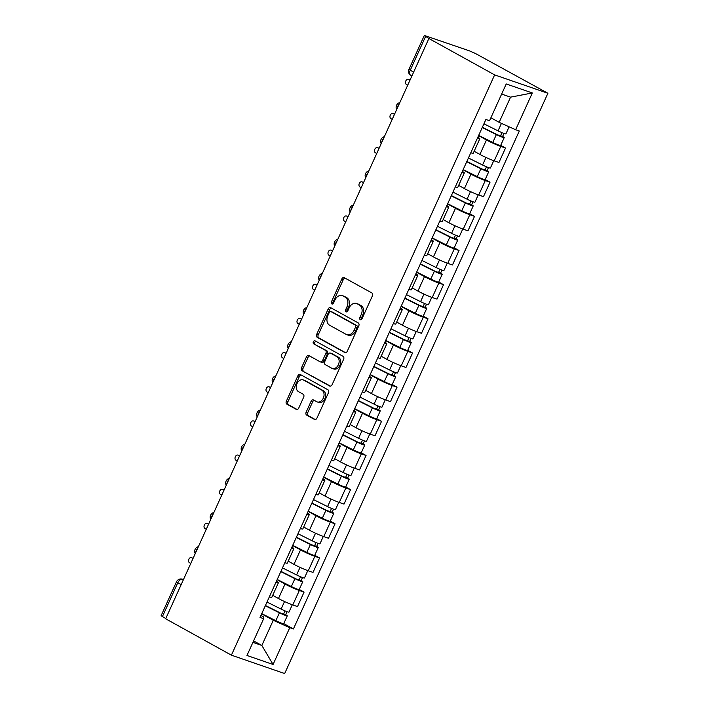 <?xml version="1.0" encoding="UTF-8"?>
<svg xmlns="http://www.w3.org/2000/svg" width="709" height="709" viewBox="0 0 709 709"><rect width="100%" height="100%" fill="white"/><g stroke="black" fill="none" stroke-linecap="round" stroke-linejoin="round"><path stroke-width="1.06" d="M360.261 319.67A1.657 1.214 -71 0 0 360.402 319.732A1.657 1.214 -71 0 0 362.015 318.758L372.376 295.919A2.366 1.737 -71 0 0 371.817 292.923L344.299 277.698A2.366 1.737 -71 0 0 344.095 277.609A2.366 1.737 -71 0 0 341.791 279L331.431 301.839A1.657 1.214 -71 0 0 331.821 303.931A1.657 1.214 -71 0 0 331.963 304.001A1.657 1.214 -71 0 0 333.576 303.018L334.914 300.067A7.577 5.557 -71 0 1 342.279 295.609A7.577 5.557 -71 0 1 342.926 295.892L345.221 297.168A7.577 5.557 -71 0 1 346.993 306.749L345.655 309.709A1.657 1.214 -71 0 0 346.036 311.8A1.657 1.214 -71 0 0 346.178 311.863A1.657 1.214 -71 0 0 347.791 310.888L349.129 307.936A7.577 5.557 -71 0 1 356.503 303.479A7.577 5.557 -71 0 1 357.15 303.762L359.436 305.03A7.577 5.557 -71 0 1 361.209 314.619L359.871 317.579A1.657 1.214 -71 0 0 360.261 319.67M306.164 412.151A2.366 1.737 -71 0 0 306.713 415.146L314.442 419.418A2.366 1.737 -71 0 0 314.645 419.506A2.366 1.737 -71 0 0 316.941 418.115L328.444 392.751A2.366 1.737 -71 0 0 327.895 389.755L300.368 374.529A2.366 1.737 -71 0 0 300.173 374.441A2.366 1.737 -71 0 0 297.869 375.832L286.365 401.197A2.366 1.737 -71 0 0 286.915 404.192L296.247 409.35A2.366 1.737 -71 0 0 296.442 409.439A2.366 1.737 -71 0 0 298.746 408.047L303.674 397.191A2.366 1.737 -71 0 0 303.115 394.195L298.489 391.634A6.337 4.644 -71 0 1 296.849 383.994A6.337 4.644 -71 0 1 303.168 379.9A6.337 4.644 -71 0 1 303.709 380.139L321.824 390.163A6.337 4.644 -71 0 1 323.464 397.802A6.337 4.644 -71 0 1 317.153 401.906A6.337 4.644 -71 0 1 316.613 401.666L313.591 399.991A2.366 1.737 -71 0 0 313.387 399.903A2.366 1.737 -71 0 0 311.091 401.294L306.164 412.151L307.715 412.682A2.366 1.737 -71 0 0 308.273 415.678L315.283 419.56M231.4 655.169L165.667 618.789L428.892 38.508L494.634 74.888L231.4 655.169L284.672 673.55L547.897 93.269L475.783 53.68L469.562 50.888L424.328 35.45L425.622 36.372L410.219 70.315A4.83 3.261 119 0 0 410.99 75.606L411.849 76.085M344.76 352.568A2.366 1.737 -71 0 0 344.964 352.665A2.366 1.737 -71 0 0 347.268 351.265L358.772 325.91A2.366 1.737 -71 0 0 358.213 322.914L330.695 307.679A2.366 1.737 -71 0 0 330.491 307.591A2.366 1.737 -71 0 0 328.187 308.982L316.684 334.347A2.366 1.737 -71 0 0 317.242 337.342L345.177 352.719M343.608 359.33L332.104 384.695A2.366 1.737 -71 0 1 329.8 386.086A2.366 1.737 -71 0 1 329.596 385.997L302.078 370.763A2.366 1.737 -71 0 1 301.52 367.767L306.448 356.919A2.366 1.737 -71 0 1 308.752 355.519A2.366 1.737 -71 0 1 308.956 355.608L320.113 361.785A2.366 1.737 -71 0 0 320.317 361.882A2.366 1.737 -71 0 0 322.622 360.482L325.883 353.286A2.366 1.737 -71 0 0 325.334 350.29L313.706 343.856A1.657 1.214 -71 0 1 313.281 341.862A1.657 1.214 -71 0 1 314.929 340.79A1.657 1.214 -71 0 1 315.071 340.852L343.059 356.335A2.366 1.737 -71 0 1 343.608 359.33M165.782 618.532L161.103 615.731L176.497 581.788L177.782 582.718L162.388 616.653M428.892 38.508L425.622 36.372M494.634 74.888L547.897 93.269M477.848 137.227A11.105 0.957 -155.6 0 1 479.807 138.769A11.105 0.957 -155.6 0 1 477.352 138.317M474.153 151.239L479.913 154.429A11.105 0.957 24.4 0 0 494.226 160.854L500.784 146.408A11.105 0.957 -155.6 0 1 486.471 139.974L478.584 135.605M500.784 146.408L505.517 148.039L500.696 145.372M470.794 152.772A11.105 0.957 24.4 0 0 473.249 153.224L479.807 138.769M494.226 160.854L498.959 162.494L505.517 148.039M462.348 171.383A11.105 0.957 -155.6 0 1 464.315 172.934A11.105 0.957 -155.6 0 1 461.851 172.473M485.195 179.528L490.025 182.204L485.284 180.565A11.105 0.957 -155.6 0 1 470.971 174.13L463.083 169.77M455.302 186.928A11.105 0.957 24.4 0 0 457.757 187.389L464.315 172.934M458.661 185.395L464.422 188.585A11.105 0.957 24.4 0 0 478.726 195.019L483.467 196.65L490.025 182.204M446.856 205.548A11.105 0.957 -155.6 0 1 448.815 207.09A11.105 0.957 -155.6 0 1 446.36 206.638M469.704 213.693L474.525 216.36L469.792 214.73A11.105 0.957 -155.6 0 1 455.479 208.295L447.592 203.926M439.802 221.093A11.105 0.957 24.4 0 0 442.265 221.545L448.815 207.09M443.16 219.56L448.921 222.75A11.105 0.957 24.4 0 0 463.234 229.175L467.967 230.815L474.525 216.36M431.356 239.704A11.105 0.957 -155.6 0 1 433.323 241.255A11.105 0.957 -155.6 0 1 430.868 240.794M454.203 247.849L459.033 250.516L454.292 248.886A11.105 0.957 -155.6 0 1 439.988 242.451L432.091 238.091M424.31 255.249A11.105 0.957 24.4 0 0 426.765 255.71L433.323 241.255M427.669 253.716L433.429 256.906A11.105 0.957 24.4 0 0 447.733 263.34L452.475 264.971L459.033 250.516M415.864 273.869A11.105 0.957 -155.6 0 1 417.823 275.411A11.105 0.957 -155.6 0 1 415.368 274.959M438.711 282.014L443.533 284.681L438.8 283.042A11.105 0.957 -155.6 0 1 424.487 276.616L416.6 272.247M408.809 289.405A11.105 0.957 24.4 0 0 411.273 289.866L417.823 275.411M412.168 287.881L417.929 291.071A11.105 0.957 24.4 0 0 432.242 297.496L436.974 299.136L443.533 284.681M400.363 308.025A11.105 0.957 -155.6 0 1 402.331 309.576A11.105 0.957 -155.6 0 1 399.876 309.115M423.22 316.17L428.041 318.837L423.3 317.207A11.105 0.957 -155.6 0 1 408.996 310.772L401.099 306.412M393.318 323.57A11.105 0.957 24.4 0 0 395.773 324.022L402.331 309.576M396.677 322.037L402.437 325.227A11.105 0.957 24.4 0 0 416.75 331.661L421.483 333.292L428.041 318.837M384.872 342.181A11.105 0.957 -155.6 0 1 386.83 343.732A11.105 0.957 -155.6 0 1 384.375 343.28M407.719 350.335L412.541 353.002L407.808 351.363A11.105 0.957 -155.6 0 1 393.495 344.937L385.607 340.568M377.817 357.726A11.105 0.957 24.4 0 0 380.281 358.187L386.83 343.732M381.176 356.202L386.937 359.383A11.105 0.957 24.4 0 0 401.25 365.817L405.991 367.448L412.541 353.002M369.38 376.346A11.105 0.957 -155.6 0 1 371.339 377.897A11.105 0.957 -155.6 0 1 368.884 377.436M392.228 384.491L397.049 387.158L392.307 385.528A11.105 0.957 -155.6 0 1 378.003 379.093L370.107 374.724M362.326 391.891A11.105 0.957 24.4 0 0 364.781 392.343L371.339 377.897M365.684 390.358L371.445 393.548A11.105 0.957 24.4 0 0 385.758 399.973L390.491 401.613L397.049 387.158M353.88 410.502A11.105 0.957 -155.6 0 1 355.847 412.053A11.105 0.957 -155.6 0 1 353.383 411.592M376.727 418.647L381.548 421.323L376.816 419.684A11.105 0.957 -155.6 0 1 362.503 413.258L354.615 408.889M346.834 426.047A11.105 0.957 24.4 0 0 349.289 426.508L355.847 412.053M350.184 424.523L355.953 427.704A11.105 0.957 24.4 0 0 370.258 434.138L374.999 435.769L381.548 421.323M338.388 444.667A11.105 0.957 -155.6 0 1 340.347 446.209A11.105 0.957 -155.6 0 1 337.892 445.757M361.236 452.812L366.057 455.479L361.315 453.849A11.105 0.957 -155.6 0 1 347.011 447.414L339.115 443.045M331.333 460.212A11.105 0.957 24.4 0 0 333.788 460.664L340.347 446.209M334.692 458.679L340.453 461.869A11.105 0.957 24.4 0 0 354.766 468.294L359.498 469.934L366.057 455.479M322.887 478.823A11.105 0.957 -155.6 0 1 324.855 480.374A11.105 0.957 -155.6 0 1 322.391 479.913M345.735 486.968L350.556 489.644L345.824 488.005A11.105 0.957 -155.6 0 1 331.511 481.579L323.623 477.21M315.842 494.368A11.105 0.957 24.4 0 0 318.297 494.829L324.855 480.374M319.201 492.844L324.961 496.025A11.105 0.957 24.4 0 0 339.265 502.459L344.007 504.09L350.556 489.644M307.396 512.988A11.105 0.957 -155.6 0 1 309.354 514.53A11.105 0.957 -155.6 0 1 306.9 514.078M330.243 521.133L335.065 523.8L330.332 522.17A11.105 0.957 -155.6 0 1 316.019 515.735L308.131 511.366M300.341 528.533A11.105 0.957 24.4 0 0 302.796 528.985L309.354 514.53M303.7 527L309.461 530.19A11.105 0.957 24.4 0 0 323.774 536.616L328.506 538.255L335.065 523.8M291.895 547.144A11.105 0.957 -155.6 0 1 293.863 548.695A11.105 0.957 -155.6 0 1 291.399 548.234M314.743 555.289L319.573 557.956L314.831 556.326A11.105 0.957 -155.6 0 1 300.519 549.892L292.631 545.531M284.85 562.689A11.105 0.957 24.4 0 0 287.305 563.15L293.863 548.695M288.208 561.156L293.969 564.346A11.105 0.957 24.4 0 0 308.273 570.78L313.015 572.411L319.573 557.956M276.404 581.309A11.105 0.957 -155.6 0 1 278.362 582.851A11.105 0.957 -155.6 0 1 275.907 582.399M299.251 589.454L304.072 592.121L299.34 590.482A11.105 0.957 -155.6 0 1 285.027 584.056L277.139 579.687M269.349 596.845A11.105 0.957 24.4 0 0 271.813 597.306L278.362 582.851M272.708 595.321L278.469 598.511A11.105 0.957 24.4 0 0 292.782 604.937L297.514 606.576L304.072 592.121M490.894 117.765L499.145 122.338L510.569 97.151L501.644 94.075M252.918 642.381L261.843 645.465L273.266 620.286L289.759 627.695L273.071 664.484L246.98 655.479L263.668 618.691L260.017 617.433L485.895 119.484L489.547 120.743L506.235 83.954L532.326 92.959L515.638 129.747L499.145 122.338M289.759 627.695L293.411 628.954L519.289 131.005L515.638 129.747M253.592 640.901L261.843 645.465L273.071 664.484M260.912 615.447L263.642 616.963L263.668 618.691M273.266 620.286L261.639 613.852M283.751 623.61L293.411 628.954M532.326 92.959L510.569 97.151M361.324 319.591A1.657 1.214 -71 0 1 361.422 318.111L362.769 315.159A7.577 5.557 -71 0 0 360.996 305.57L359.436 305.03M356.503 303.479L358.054 304.01A7.577 5.557 -71 0 1 358.701 304.303L360.996 305.57M342.279 295.609L343.83 296.14A7.577 5.557 -71 0 1 344.477 296.433L346.772 297.7A7.577 5.557 -71 0 1 348.544 307.289L347.206 310.241A1.657 1.214 -71 0 0 347.1 311.721M345.008 278.088A2.366 1.737 -71 0 0 343.342 279.532L332.982 302.371A1.657 1.214 -71 0 0 332.884 303.851M331.404 308.069A2.366 1.737 -71 0 0 329.747 309.523L318.235 334.878A2.366 1.737 -71 0 0 318.793 337.874L345.602 352.719M355.555 327.088A1.657 1.214 -71 0 0 355.174 324.988L331.014 311.623A1.657 1.214 -71 0 0 330.873 311.561A1.657 1.214 -71 0 0 329.26 312.536L327.842 315.647A7.577 5.557 -71 0 0 329.614 325.236L346.134 334.373A7.577 5.557 -71 0 0 346.781 334.657A7.577 5.557 -71 0 0 354.146 330.199L355.555 327.088L357.114 327.62A1.657 1.214 -71 0 0 356.724 325.528L355.174 324.988M332.273 312.057A1.657 1.214 -71 0 1 332.424 312.093A1.657 1.214 -71 0 1 332.565 312.155L356.724 325.528M346.781 334.657L348.332 335.197A7.577 5.557 -71 0 0 355.696 330.74L354.146 330.199M357.114 327.62L355.696 330.74M330.447 386.139L302.078 370.763M309.665 356.007A2.366 1.737 -71 0 0 307.998 357.451L303.08 368.308A2.366 1.737 -71 0 0 303.629 371.303M321.664 362.326A2.366 1.737 -71 0 0 321.868 362.414A2.366 1.737 -71 0 0 324.173 361.023L327.434 353.818A2.366 1.737 -71 0 0 326.884 350.822L313.706 343.856M315.913 341.313A1.657 1.214 -71 0 0 314.725 342.766A1.657 1.214 -71 0 0 315.266 344.397M331.697 368.201A6.337 4.644 -71 0 0 332.237 368.441A6.337 4.644 -71 0 0 338.556 364.337A6.337 4.644 -71 0 0 336.908 356.698L330.527 353.162A2.366 1.737 -71 0 0 330.323 353.073A2.366 1.737 -71 0 0 328.028 354.473L324.757 361.67A2.366 1.737 -71 0 0 325.316 364.665L331.697 368.201M332.237 368.441L333.788 368.972A6.337 4.644 -71 0 0 340.107 364.878A6.337 4.644 -71 0 0 338.468 357.239L336.908 356.698M331.661 353.561A2.366 1.737 -71 0 1 331.883 353.614A2.366 1.737 -71 0 1 332.078 353.702L338.468 357.239M314.3 400.381A2.366 1.737 -71 0 0 312.642 401.835L307.715 412.682M317.153 401.906L318.704 402.437A6.337 4.644 -71 0 0 325.023 398.343A6.337 4.644 -71 0 0 323.384 390.703L321.824 390.163M303.168 379.9L304.719 380.432A6.337 4.644 -71 0 1 305.26 380.671L323.384 390.703M301.077 374.919A2.366 1.737 -71 0 0 299.42 376.364L287.916 401.728A2.366 1.737 -71 0 0 288.474 404.724L297.089 409.492M482.368 127.265L497.585 134.861L502.601 136.456A6.035 0.523 24.4 0 1 504.214 137.608L500.634 145.496A6.035 0.523 24.4 0 1 492.782 142.456L478.664 135.419M482.244 127.531L496.362 134.577A6.035 0.523 24.4 0 0 504.214 137.608M501.99 132.654L500.43 136.101M409.997 80.161L408.712 79.452A2.774 2.03 -71 0 0 408.481 79.346A2.774 2.03 -71 0 0 405.716 81.136A2.774 2.03 -71 0 0 406.434 84.486L407.719 85.195M483.928 123.809L498.046 130.855A6.035 0.523 24.4 0 0 505.898 133.886L509.115 126.814M503.975 133.434L502.601 136.456M466.868 161.422L482.093 169.017L487.11 170.621A6.035 0.523 24.4 0 1 488.714 171.773L485.142 179.652A6.035 0.523 24.4 0 1 477.29 176.621L463.172 169.575M466.744 161.696L480.862 168.733A6.035 0.523 24.4 0 0 488.714 171.773M486.498 166.819L484.938 170.257M394.505 114.317L393.22 113.608A2.774 2.03 -71 0 0 392.981 113.502A2.774 2.03 -71 0 0 390.216 115.301A2.774 2.03 -71 0 0 390.934 118.642L392.219 119.36M468.436 157.974L482.554 165.011A6.035 0.523 24.4 0 0 490.406 168.051L493.748 160.686M488.474 167.599L487.11 170.621M451.376 195.587L466.593 203.182L471.609 204.777A6.035 0.523 24.4 0 1 473.222 205.929L469.642 213.817A6.035 0.523 24.4 0 1 461.789 210.777L447.671 203.74M451.252 195.852L465.37 202.898A6.035 0.523 24.4 0 0 473.222 205.929M470.998 200.975L469.438 204.422M379.005 148.482L377.729 147.773A2.774 2.03 -71 0 0 377.489 147.667A2.774 2.03 -71 0 0 374.724 149.457A2.774 2.03 -71 0 0 375.442 152.807L376.727 153.516M452.936 192.13L467.054 199.176A6.035 0.523 24.4 0 0 474.915 202.207L478.247 194.851M472.983 201.755L471.609 204.777M435.875 229.743L451.101 237.338L456.117 238.942A6.035 0.523 24.4 0 1 457.73 240.094L454.15 247.973A6.035 0.523 24.4 0 1 446.298 244.942L432.18 237.896M435.751 230.008L449.869 237.054A6.035 0.523 24.4 0 0 457.73 240.094M455.506 235.14L453.946 238.578M363.513 182.638L362.228 181.929A2.774 2.03 -71 0 0 361.989 181.823A2.774 2.03 -71 0 0 359.224 183.622A2.774 2.03 -71 0 0 359.942 186.963L361.227 187.672M437.444 226.286L451.562 233.332A6.035 0.523 24.4 0 0 459.414 236.372L462.755 229.007M457.482 235.92L456.117 238.942M420.384 263.908L435.601 271.503L440.617 273.098A6.035 0.523 24.4 0 1 442.23 274.25L438.658 282.138A6.035 0.523 24.4 0 1 430.797 279.098L416.688 272.052M420.26 264.173L434.378 271.219A6.035 0.523 24.4 0 0 442.23 274.25M440.005 269.296L438.446 272.735M348.013 216.803L346.736 216.085A2.774 2.03 -71 0 0 346.497 215.988A2.774 2.03 -71 0 0 343.732 217.778A2.774 2.03 -71 0 0 344.45 221.128L345.735 221.837M421.952 260.451L436.062 267.497A6.035 0.523 24.4 0 0 443.923 270.528L447.255 263.172M441.991 270.076L440.617 273.098M404.883 298.064L420.109 305.659L425.125 307.263A6.035 0.523 24.4 0 1 426.738 308.415L423.158 316.294A6.035 0.523 24.4 0 1 415.306 313.263L401.188 306.217M404.768 298.329L418.877 305.375A6.035 0.523 24.4 0 0 426.738 308.415M424.514 303.461L422.954 306.9M332.521 250.959L331.236 250.25A2.774 2.03 -71 0 0 330.997 250.144A2.774 2.03 -71 0 0 328.232 251.934A2.774 2.03 -71 0 0 328.949 255.284L330.234 255.993M406.452 294.607L420.57 301.653A6.035 0.523 24.4 0 0 428.422 304.693L431.763 297.328M426.49 304.232L425.125 307.263M389.392 332.22L404.609 339.815L409.625 341.419A6.035 0.523 24.4 0 1 411.238 342.571L407.666 350.459A6.035 0.523 24.4 0 1 399.805 347.419L385.696 340.373M389.268 332.494L403.386 339.54A6.035 0.523 24.4 0 0 411.238 342.571M409.013 337.617L407.453 341.056M317.029 285.115L315.744 284.406A2.774 2.03 -71 0 0 315.505 284.3A2.774 2.03 -71 0 0 312.74 286.099A2.774 2.03 -71 0 0 313.458 289.449L314.743 290.158M390.96 328.772L405.078 335.818A6.035 0.523 24.4 0 0 412.93 338.849L416.263 331.493M410.998 338.397L409.625 341.419M373.891 366.385L389.117 373.98L394.133 375.584A6.035 0.523 24.4 0 1 395.746 376.736L392.166 384.615A6.035 0.523 24.4 0 1 384.313 381.584L370.195 374.538M373.776 366.65L387.894 373.696A6.035 0.523 24.4 0 0 395.746 376.736M393.522 371.782L391.962 375.221M301.529 319.28L300.244 318.571A2.774 2.03 -71 0 0 300.013 318.465A2.774 2.03 -71 0 0 297.239 320.255A2.774 2.03 -71 0 0 297.957 323.605L299.242 324.314M375.46 362.928L389.578 369.974A6.035 0.523 24.4 0 0 397.43 373.014L400.771 365.649M395.507 372.553L394.133 375.584M358.399 400.541L373.616 408.136L378.633 409.74A6.035 0.523 24.4 0 1 380.246 410.892L376.674 418.78A6.035 0.523 24.4 0 1 368.822 415.74L354.704 408.694M358.275 400.815L372.393 407.861A6.035 0.523 24.4 0 0 380.246 410.892M378.021 405.938L376.461 409.377M286.037 353.437L284.752 352.728A2.774 2.03 -71 0 0 284.513 352.621A2.774 2.03 -71 0 0 281.748 354.42A2.774 2.03 -71 0 0 282.466 357.77L283.751 358.479M359.968 397.093L374.086 404.13A6.035 0.523 24.4 0 0 381.938 407.17L385.279 399.805M380.006 406.718L378.633 409.74M342.908 434.706L358.125 442.301L363.141 443.896A6.035 0.523 24.4 0 1 364.754 445.057L361.173 452.936A6.035 0.523 24.4 0 1 353.321 449.896L339.203 442.859M342.784 434.971L356.902 442.017A6.035 0.523 24.4 0 0 364.754 445.057M362.529 440.094L360.97 443.542M270.537 387.601L269.252 386.892A2.774 2.03 -71 0 0 269.021 386.786A2.774 2.03 -71 0 0 266.256 388.576A2.774 2.03 -71 0 0 266.974 391.926L268.25 392.635M344.468 431.249L358.586 438.295A6.035 0.523 24.4 0 0 366.438 441.326L369.779 433.97M364.515 440.874L363.141 443.896M327.407 468.862L342.633 476.457L347.64 478.061A6.035 0.523 24.4 0 1 349.253 479.213L345.682 487.092A6.035 0.523 24.4 0 1 337.83 484.061L323.712 477.015M327.283 469.136L341.401 476.173A6.035 0.523 24.4 0 0 349.253 479.213M347.038 474.259L345.469 477.698M255.045 421.758L253.76 421.049A2.774 2.03 -71 0 0 253.521 420.942A2.774 2.03 -71 0 0 250.756 422.741A2.774 2.03 -71 0 0 251.473 426.082L252.758 426.8M328.976 465.414L343.094 472.451A6.035 0.523 24.4 0 0 350.946 475.491L354.287 468.126M349.014 475.039L347.64 478.061M311.916 503.027L327.133 510.622L332.149 512.217A6.035 0.523 24.4 0 1 333.762 513.369L330.181 521.257A6.035 0.523 24.4 0 1 322.329 518.217L308.211 511.18M311.792 503.293L325.91 510.338A6.035 0.523 24.4 0 0 333.762 513.369M331.537 508.415L329.977 511.863M239.545 455.922L238.259 455.213A2.774 2.03 -71 0 0 238.029 455.107A2.774 2.03 -71 0 0 235.264 456.897A2.774 2.03 -71 0 0 235.982 460.247L237.267 460.956M313.475 499.57L327.593 506.616A6.035 0.523 24.4 0 0 335.446 509.647L338.787 502.291M333.522 509.195L332.149 512.217M296.415 537.183L311.641 544.778L316.657 546.382A6.035 0.523 24.4 0 1 318.261 547.534L314.69 555.413A6.035 0.523 24.4 0 1 306.837 552.382L292.72 545.336M296.291 537.457L310.409 544.494A6.035 0.523 24.4 0 0 318.261 547.534M316.046 542.58L314.486 546.019M224.053 490.079L222.768 489.37A2.774 2.03 -71 0 0 222.529 489.263A2.774 2.03 -71 0 0 219.763 491.062A2.774 2.03 -71 0 0 220.481 494.403L221.766 495.112M297.984 533.726L312.102 540.772A6.035 0.523 24.4 0 0 319.954 543.812L323.295 536.447M318.022 543.36L316.657 546.382M280.924 571.348L296.14 578.943L301.157 580.538A6.035 0.523 24.4 0 1 302.77 581.69L299.189 589.578A6.035 0.523 24.4 0 1 291.337 586.538L277.219 579.492M280.799 571.614L294.917 578.659A6.035 0.523 24.4 0 0 302.77 581.69M300.545 576.736L298.985 580.175M208.552 524.243L207.276 523.526A2.774 2.03 -71 0 0 207.037 523.428A2.774 2.03 -71 0 0 204.272 525.218A2.774 2.03 -71 0 0 204.99 528.568L206.275 529.277M282.483 567.891L296.601 574.937A6.035 0.523 24.4 0 0 304.462 577.968L307.795 570.612M302.53 577.516L301.157 580.538M265.423 605.504L280.649 613.099L285.665 614.703A6.035 0.523 24.4 0 1 287.278 615.855L283.697 623.734A6.035 0.523 24.4 0 1 275.845 620.703L261.727 613.657M265.299 605.77L279.417 612.815A6.035 0.523 24.4 0 0 287.278 615.855M285.053 610.901L283.494 614.34M193.061 558.4L191.776 557.691A2.774 2.03 -71 0 0 191.536 557.584A2.774 2.03 -71 0 0 188.771 559.383A2.774 2.03 -71 0 0 189.489 562.724L190.774 563.433M266.992 602.047L281.11 609.093A6.035 0.523 24.4 0 0 288.962 612.133L292.303 604.768M287.03 611.681L285.665 614.703M183.445 579.599L182.878 579.404A4.83 3.261 119 0 0 177.782 582.718L181.176 584.588M183.401 579.696L182.878 579.404A4.83 3.536 109 0 0 182.47 579.226A4.83 4.83 0 0 0 176.497 581.788M308.273 570.78L314.831 556.326M323.774 536.616L330.332 522.17M339.265 502.459L345.824 488.005M354.766 468.294L361.315 453.849M370.258 434.138L376.816 419.684M385.758 399.973L392.307 385.528M401.25 365.817L407.808 351.363M416.75 331.661L423.3 317.207M432.242 297.496L438.8 283.042M447.733 263.34L454.292 248.886M463.234 229.175L469.792 214.73M478.726 195.019L485.284 180.565M292.782 604.937L299.34 590.482M278.469 598.511L285.027 584.056M293.969 564.346L300.519 549.892M309.461 530.19L316.019 515.735M324.961 496.025L331.511 481.579M340.453 461.869L347.011 447.414M355.953 427.704L362.503 413.258M371.445 393.548L378.003 379.093M386.937 359.383L393.495 344.937M402.437 325.227L408.996 310.772M417.929 291.071L424.487 276.616M433.429 256.906L439.988 242.451M448.921 222.75L455.479 208.295M464.422 188.585L470.971 174.13M479.913 154.429L486.471 139.974M398.99 104.418A4.83 3.261 119 0 0 397.288 108.176M383.498 138.583A4.83 3.261 119 0 0 381.796 142.341M368.006 172.739A4.83 3.261 119 0 0 366.296 176.497M352.506 206.904A4.83 3.261 119 0 0 350.804 210.662M337.014 241.06A4.83 3.261 119 0 0 335.304 244.818M321.514 275.225A4.83 3.261 119 0 0 319.812 278.983M306.022 309.381A4.83 3.261 119 0 0 304.312 313.139M290.522 343.546A4.83 3.261 119 0 0 288.82 347.304M275.03 377.702A4.83 3.261 119 0 0 273.319 381.46M259.529 411.858A4.83 3.261 119 0 0 257.828 415.625M244.038 446.023A4.83 3.261 119 0 0 242.336 449.781M228.537 480.179A4.83 3.261 119 0 0 226.836 483.937M213.046 514.344A4.83 3.261 119 0 0 211.344 518.102M197.554 548.5A4.83 3.261 119 0 0 195.844 552.258M413.613 72.194L408.933 69.393A4.83 4.83 0 0 0 410.99 75.606M362.769 315.159L361.209 314.619M358.701 304.303L357.15 303.762M347.206 310.241L345.655 309.709M348.544 307.289L346.993 306.749M346.772 297.7L345.221 297.168M344.477 296.433L342.926 295.892M332.982 302.371L331.431 301.839M343.342 279.532L341.791 279M361.422 318.111L359.871 317.579M318.793 337.874L317.242 337.342M318.235 334.878L316.684 334.347M329.747 309.523L328.187 308.982M332.565 312.155L331.014 311.623M303.08 368.308L301.52 367.767M307.998 357.451L306.448 356.919M324.173 361.023L322.622 360.482M327.434 353.818L325.883 353.286M326.884 350.822L325.334 350.29M332.078 353.702L330.527 353.162M312.642 401.835L311.091 401.294M305.26 380.671L303.709 380.139M288.474 404.724L286.915 404.192M287.916 401.728L286.365 401.197M299.42 376.364L297.869 375.832M308.273 415.678L306.713 415.146M496.362 134.577L492.782 142.456M501.44 123.366L498.046 130.855M410.103 79.931L408.712 79.452M480.862 168.733L477.29 176.621M485.984 157.451L482.554 165.011M394.612 114.087L393.22 113.608M465.37 202.898L461.789 210.777M470.484 191.616L467.054 199.176M379.111 148.252L377.729 147.773M449.869 237.054L446.298 244.942M454.992 225.772L451.562 233.332M434.378 271.219L430.797 279.098M439.491 259.937L436.062 267.497M418.877 305.375L415.306 313.263M424 294.093L420.57 301.653M332.627 250.729L331.236 250.25M403.386 339.54L399.805 347.419M408.499 328.258L405.078 335.818M387.894 373.696L384.313 381.584M393.008 362.414L389.578 369.974M372.393 407.861L368.822 415.74M377.507 396.579L374.086 404.13M286.135 353.206L284.752 352.728M356.902 442.017L353.321 449.896M362.015 430.735L358.586 438.295M270.643 387.371L269.252 386.892M341.401 476.173L337.83 484.061M346.524 464.9L343.094 472.451M255.151 421.527L253.76 421.049M325.91 510.338L322.329 518.217M331.023 499.056L327.593 506.616M239.651 455.692L238.259 455.213M310.409 544.494L306.837 552.382M315.532 533.212L312.102 540.772M294.917 578.659L291.337 586.538M300.031 567.377L296.601 574.937M279.417 612.815L275.845 620.703M284.539 601.533L281.11 609.093M399.832 102.575A4.83 4.83 0 0 0 396.677 109.523M384.34 136.731A4.83 4.83 0 0 0 381.185 143.688M368.84 170.896A4.83 4.83 0 0 0 365.684 177.844M353.348 205.052A4.83 4.83 0 0 0 350.193 212.009M337.847 239.217A4.83 4.83 0 0 0 334.692 246.165M322.356 273.373A4.83 4.83 0 0 0 319.201 280.321M306.855 307.529A4.83 4.83 0 0 0 303.709 314.486M291.364 341.694A4.83 4.83 0 0 0 288.208 348.642M275.863 375.85A4.83 4.83 0 0 0 272.717 382.807M260.371 410.015A4.83 4.83 0 0 0 257.216 416.963M244.88 444.171A4.83 4.83 0 0 0 241.725 451.128M229.379 478.336A4.83 4.83 0 0 0 226.224 485.284M213.888 512.492A4.83 4.83 0 0 0 210.733 519.449M198.387 546.657A4.83 4.83 0 0 0 195.232 553.605M182.47 579.226L183.463 579.563M408.933 69.393L424.328 35.45M332.424 312.093L330.873 311.561M321.868 362.414L320.317 361.882M331.883 353.614L330.323 353.073M410.112 79.904L408.481 79.346M394.621 114.069L392.981 113.502M379.12 148.225L377.489 147.667M332.636 250.711L330.997 250.144M286.152 353.188L284.513 352.621M270.652 387.344L269.021 386.786M255.16 421.509L253.521 420.942M239.66 455.665L238.029 455.107"/></g></svg>
